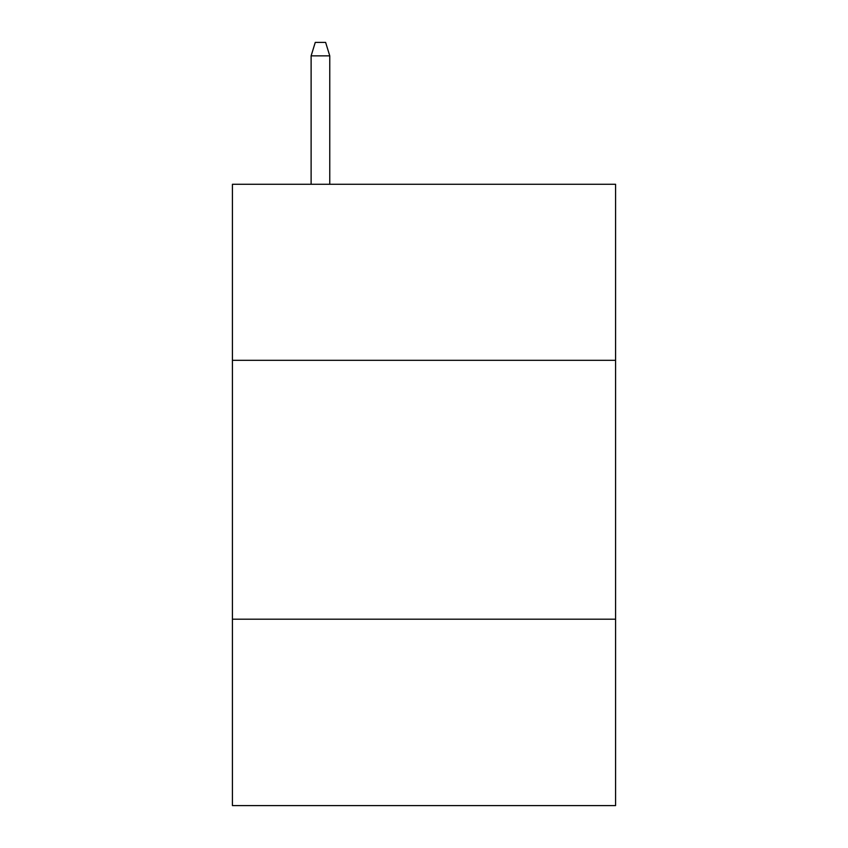 <?xml version="1.0" encoding="UTF-8"?>
<svg xmlns="http://www.w3.org/2000/svg" width="848" height="848" viewBox="0 0 848 848"><rect width="100%" height="100%" fill="white"/><g stroke="black" fill="none" stroke-linecap="round" stroke-linejoin="round"><path stroke-width="1.27" d="M615.574 360.315L615.574 184.27L232.426 184.27L232.426 360.315L615.574 360.315L615.574 805.6L232.426 805.6L232.426 360.315M615.574 619.199L232.426 619.199M329.766 184.27L329.766 55.862L311.121 55.862L311.121 184.27M311.121 55.862L315.265 42.4L325.621 42.4L329.766 55.862"/></g></svg>
